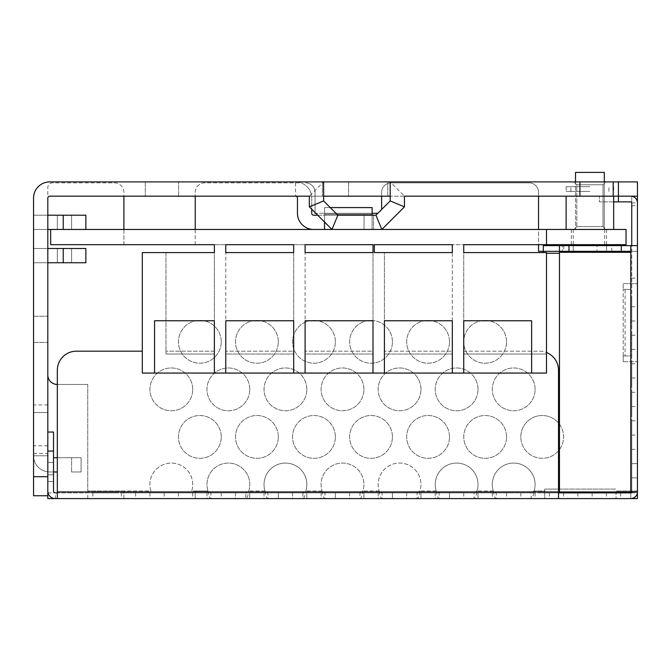 <?xml version="1.0" encoding="UTF-8"?>
<svg xmlns="http://www.w3.org/2000/svg" width="671" height="671" viewBox="0 0 671 671"><rect width="100%" height="100%" fill="white"/><g stroke="black" fill="none" stroke-linecap="round" stroke-linejoin="round"><path stroke-width="0.5" stroke-dasharray="3.35 2.52" d="M142.78 498.603L164.177 498.603L142.78 498.603M142.78 492.891L164.177 492.891L142.78 492.891M558.515 491.944L558.515 498.603L558.515 492.891L57.329 492.891L57.329 498.603L47.817 498.603L47.817 492.891L57.329 492.891L57.329 498.603L123.9 498.603L123.9 492.891L57.329 492.891L57.329 498.603L57.329 491.944L558.515 491.944L558.515 370.216A19.023 19.023 0 0 0 539.492 351.193L463.728 351.193L463.728 354.045L546.496 354.045L546.496 373.068L546.496 354.045L463.728 354.045L463.728 244.68L452.313 244.68L463.728 244.68M634.691 497.337L630.79 498.603L630.79 492.891L631.747 491.944L630.79 492.891L630.79 498.603L630.79 492.891L631.747 491.944L630.79 492.891L630.79 498.603L634.691 497.337L630.79 498.603L630.79 492.891L631.747 491.944L631.747 449.352L631.747 491.944L631.747 449.352L631.747 491.944L631.747 449.352L631.747 491.944L631.747 449.352L631.747 491.944L631.747 449.352L631.747 491.944L631.747 449.352L631.747 491.944L631.747 449.352L631.747 491.944L630.79 492.891L630.79 498.603L630.79 492.891L630.79 498.603L634.691 497.337L630.79 498.603L630.79 492.891L631.747 491.944A0.948 0.948 0 0 1 630.79 492.891L630.79 498.603L630.79 492.891L606.408 492.891L630.79 492.891L606.408 492.891L630.79 492.891L606.408 492.891L630.79 492.891L606.408 492.891L630.79 492.891L606.408 492.891L630.79 492.891L606.408 492.891L630.79 492.891L627.804 492.891L630.79 492.891L630.79 498.603L634.691 497.337L630.79 498.603L606.408 498.603L630.79 498.603C634.833 498.184 637.056 495.97 637.45 491.944L637.45 251.331L630.79 251.331L630.79 253.235L630.79 251.331L637.45 251.331L637.45 283.665L637.45 205.687L631.747 205.687L631.747 491.944L637.45 491.944L637.45 449.352L637.45 491.944L637.45 449.352L637.45 491.944L637.45 449.352L637.45 491.944L637.45 449.352L637.45 491.944L637.45 449.352L637.45 491.944L637.45 449.352L637.45 491.944L637.45 477.878L637.45 491.944L637.45 477.878L631.747 477.878L631.747 491.944L637.45 491.944L637.433 492.43L637.45 491.944L637.433 492.43L637.45 491.944L637.433 492.43L637.45 491.944L637.433 492.43L637.45 491.944L637.433 492.43L637.45 491.944L637.433 492.43L637.45 491.944L637.433 492.43L637.45 491.944L637.433 492.43L637.45 491.944L637.433 492.43L637.45 491.944L637.433 492.43L637.45 491.944L637.433 492.43L637.45 491.944L637.433 492.43L637.45 491.944L637.433 492.43L637.45 491.944L637.433 492.43L637.45 491.944L637.433 492.43L631.747 492.011M616.053 498.603L637.45 498.603L637.45 492.891L616.053 492.891L616.053 498.603L123.9 498.603L123.9 492.891L245.838 492.891L245.838 498.603C247.18 498.142 248.153 495.609 248.756 490.996A21.397 21.397 0 0 0 228.375 463.074A21.397 21.397 0 0 0 207.993 490.996A21.397 21.397 0 0 1 228.375 463.074A21.397 21.397 0 0 1 248.756 490.996L245.838 492.891L302.898 492.891L302.898 498.603C304.24 498.142 305.213 495.609 305.817 490.996A21.397 21.397 0 0 0 285.435 463.074A21.397 21.397 0 0 0 265.053 490.996A21.397 21.397 0 0 1 285.435 463.074A21.397 21.397 0 0 1 305.817 490.996L302.898 492.891L359.966 492.891L359.966 498.603C361.3 498.142 362.273 495.609 362.877 490.996A21.397 21.397 0 0 0 342.495 463.074A21.397 21.397 0 0 0 322.122 490.996A21.397 21.397 0 0 1 342.495 463.074A21.397 21.397 0 0 1 362.877 490.996L359.966 492.891L417.026 492.891L417.026 498.603C418.368 498.142 419.333 495.609 419.937 490.996A21.397 21.397 0 0 0 399.555 463.074A21.397 21.397 0 0 0 379.182 490.996A21.397 21.397 0 0 1 399.555 463.074A21.397 21.397 0 0 1 419.937 490.996L417.026 492.891L474.087 492.891L474.087 498.603C475.429 498.142 476.402 495.609 476.997 490.996A21.397 21.397 0 0 0 456.624 463.074A21.397 21.397 0 0 0 436.242 490.996A21.397 21.397 0 0 1 456.624 463.074A21.397 21.397 0 0 1 476.997 490.996L474.087 492.891L531.147 492.891L531.147 498.603C532.489 498.142 533.462 495.609 534.066 490.996A21.397 21.397 0 0 0 513.684 463.074A21.397 21.397 0 0 0 493.302 490.996A21.397 21.397 0 0 1 513.684 463.074A21.397 21.397 0 0 1 534.066 490.996L531.147 492.891L616.053 492.891L616.053 498.603L616.053 491.944M114.255 498.603L92.858 498.603L114.255 498.603M171.315 498.603L192.711 498.603L171.315 498.603M199.841 498.603L221.245 498.603L199.841 498.603M228.375 498.603L249.771 498.603L228.375 498.603M256.909 498.603L235.504 498.603L256.909 498.603M285.435 498.603L306.832 498.603L285.435 498.603M313.969 498.603L335.366 498.603L313.969 498.603M342.495 498.603L363.9 498.603L342.495 498.603M371.029 498.603L392.426 498.603L371.029 498.603M399.555 498.603L420.96 498.603L399.555 498.603M428.09 498.603L449.486 498.603L428.09 498.603M456.624 498.603L435.219 498.603L456.624 498.603M485.15 498.603L506.546 498.603L485.15 498.603M513.684 498.603L492.288 498.603L513.684 498.603M542.21 498.603L563.615 498.603L542.21 498.603M570.744 498.603L592.141 498.603L570.744 498.603M599.278 498.603L577.874 498.603L599.278 498.603M206.978 498.603L249.771 498.603L206.978 498.603L206.978 492.891L249.771 492.891L206.978 492.891L249.771 492.891L206.978 492.891L249.771 492.891L206.978 492.891L249.771 492.891L206.978 492.891L249.771 492.891L206.978 492.891L249.771 492.891L206.978 492.891L249.771 492.891L206.978 492.891L249.771 492.891L206.978 492.891L206.978 498.603M264.038 498.603L306.832 498.603L264.038 498.603L264.038 492.891L306.832 492.891L264.038 492.891L306.832 492.891L264.038 492.891L306.832 492.891L264.038 492.891L306.832 492.891L264.038 492.891L306.832 492.891L264.038 492.891L306.832 492.891L264.038 492.891L306.832 492.891L264.038 492.891L306.832 492.891L264.038 492.891L264.038 498.603M321.099 498.603L363.9 498.603L321.099 498.603L321.099 492.891L363.9 492.891L321.099 492.891L363.9 492.891L321.099 492.891L363.9 492.891L321.099 492.891L363.9 492.891L321.099 492.891L363.9 492.891L321.099 492.891L363.9 492.891L321.099 492.891L363.9 492.891L321.099 492.891L363.9 492.891L321.099 492.891L321.099 498.603M378.159 498.603L420.96 498.603L378.159 498.603L378.159 492.891L420.96 492.891L378.159 492.891L420.96 492.891L378.159 492.891L420.96 492.891L378.159 492.891L420.96 492.891L378.159 492.891L420.96 492.891L378.159 492.891L420.96 492.891L378.159 492.891L420.96 492.891L378.159 492.891L420.96 492.891L378.159 492.891L378.159 498.603M435.219 498.603L478.02 498.603L435.219 498.603L435.219 492.891L478.02 492.891L435.219 492.891L478.02 492.891L435.219 492.891L478.02 492.891L435.219 492.891L478.02 492.891L435.219 492.891L478.02 492.891L435.219 492.891L478.02 492.891L435.219 492.891L478.02 492.891L435.219 492.891L478.02 492.891L435.219 492.891L435.219 498.603M235.504 498.603L278.306 498.603L235.504 498.603L235.504 492.891L278.306 492.891L235.504 492.891L278.306 492.891L235.504 492.891L278.306 492.891L235.504 492.891L278.306 492.891L235.504 492.891L278.306 492.891L235.504 492.891L278.306 492.891L235.504 492.891L278.306 492.891L235.504 492.891L278.306 492.891L235.504 492.891L235.504 498.603M292.573 498.603L335.366 498.603L292.573 498.603L292.573 492.891L335.366 492.891L292.573 492.891L335.366 492.891L292.573 492.891L335.366 492.891L292.573 492.891L335.366 492.891L292.573 492.891L335.366 492.891L292.573 492.891L335.366 492.891L292.573 492.891L335.366 492.891L292.573 492.891L335.366 492.891L292.573 492.891L292.573 498.603M349.633 498.603L392.426 498.603L349.633 498.603L349.633 492.891L392.426 492.891L349.633 492.891L392.426 492.891L349.633 492.891L392.426 492.891L349.633 492.891L392.426 492.891L349.633 492.891L392.426 492.891L349.633 492.891L392.426 492.891L349.633 492.891L392.426 492.891L349.633 492.891L392.426 492.891L349.633 492.891L349.633 498.603M406.693 498.603L449.486 498.603L406.693 498.603L406.693 492.891L449.486 492.891L406.693 492.891L449.486 492.891L406.693 492.891L449.486 492.891L406.693 492.891L449.486 492.891L406.693 492.891L449.486 492.891L406.693 492.891L449.486 492.891L406.693 492.891L449.486 492.891L406.693 492.891L449.486 492.891L406.693 492.891L406.693 498.603M47.817 495.752L33.55 495.752L47.817 495.752L33.55 495.752L33.55 476.729L47.817 476.729L47.817 495.752L33.55 495.752L33.55 455.802L33.55 495.752L33.55 455.802L33.55 495.752L47.817 495.752L47.817 432.032L47.817 492.891M47.817 451.046L47.817 474.825L47.817 451.046L53.521 451.046L53.521 474.825L53.521 432.032L53.521 451.046L47.817 451.046L53.521 451.046L53.521 432.032L47.817 432.032M33.55 476.729L33.55 412.531L33.55 429.18L33.55 412.531L47.817 412.531L47.817 429.18L47.817 198.079A1.904 1.904 0 0 1 49.721 196.175L123.9 196.175L123.9 192.367A9.511 9.511 0 0 0 114.389 182.864L52.573 182.864A4.756 4.756 0 0 0 47.817 187.62L47.817 374.972L47.817 187.62A4.756 4.756 180 0 1 52.573 182.864L114.389 182.864A9.511 9.511 180 0 1 123.9 192.367L123.9 244.68L50.669 244.68L50.669 229.457L33.55 229.457L33.55 215.198L33.55 229.457L33.55 215.198L33.55 229.457L47.817 229.457L47.817 215.198L47.817 229.457L47.817 215.198L47.817 229.457L33.55 229.457L47.817 229.457M47.817 412.531L33.55 412.531L47.817 412.531L47.817 476.729M47.817 429.18L47.817 445.821L47.817 429.18M47.817 329.318L47.817 342.395L47.817 329.318M47.817 262.747L47.817 248.48L47.817 262.747L47.817 248.48L47.817 262.747L33.55 262.747L33.55 248.48L33.55 262.747L33.55 248.48L33.55 262.747L57.329 262.747L33.55 262.747L57.329 262.747L57.329 248.48L33.55 248.48L57.329 248.48L57.329 262.747L71.587 262.747L47.817 262.747L85.854 262.747L71.587 262.747L85.854 262.747L85.854 248.48L57.329 248.48L71.587 248.48L71.587 262.747L71.587 248.48L85.854 248.48L57.329 248.48L57.329 262.747L33.55 262.747L63.233 262.747L63.233 248.48L33.55 248.48L85.854 248.48L71.587 248.48L71.587 262.747L85.854 262.747L57.329 262.747L57.329 248.48L71.587 248.48L71.587 262.747L85.854 262.747L63.233 262.747L63.233 248.48L47.817 248.48M33.55 412.531L33.55 198.079A16.171 16.171 0 0 1 49.721 181.908L295.559 181.908A16.171 16.171 0 0 1 311.721 198.079L311.721 213.294A1.904 1.904 0 0 0 313.625 215.198L364.034 215.198L364.034 229.457L50.669 229.457M33.55 329.318L33.55 342.395L33.55 329.318M53.521 471.973L49.721 471.973A16.171 16.171 0 0 1 33.55 455.802L47.817 455.802L33.55 455.802L47.817 455.802L33.55 455.802L47.817 455.802L47.817 490.996L47.817 455.802L47.817 490.996L47.817 455.802L33.55 455.802A16.171 16.171 0 0 0 49.721 471.973A16.171 16.171 0 0 1 33.55 455.802A16.171 16.171 0 0 0 49.721 471.973L57.329 471.973M47.817 445.821L33.55 445.821M49.721 462.462L53.521 462.462L47.817 462.462L53.521 462.462L53.521 457.706L53.521 481.484L53.521 457.706L53.521 462.462L49.721 462.462M57.329 457.706L81.099 457.706L81.099 471.973L81.099 457.706L53.521 457.706M47.817 490.996A7.607 7.607 0 0 0 55.425 498.603L55.425 492.891A1.904 1.904 0 0 1 53.521 490.996L53.521 451.046M53.521 474.825L47.817 474.825L53.521 474.825M631.747 463.611L637.45 463.611L631.747 463.611L637.45 463.611L631.747 463.611L637.45 463.611L631.747 463.611L631.747 420.818L631.747 463.611L631.747 420.818L631.747 463.611L631.747 420.818L631.747 463.611L631.747 420.818L631.747 463.611L631.747 420.818L631.747 463.611L631.747 420.818L631.747 463.611L631.747 420.818L631.747 463.611L637.45 463.611L637.45 420.818L637.45 491.944A6.66 6.66 0 0 1 630.79 498.603L630.79 492.891L631.747 491.944L630.79 492.891L630.79 498.603L630.79 492.891L631.747 491.944L630.79 492.891L637.383 492.891M627.804 492.891L606.408 492.891L627.804 492.891M48.06 492.891L55.425 492.891M114.255 492.891L92.858 492.891L114.255 492.891M199.841 492.891L221.245 492.891L199.841 492.891M171.315 492.891L192.711 492.891L171.315 492.891M485.15 492.891L506.546 492.891L485.15 492.891M542.21 492.891L563.615 492.891L542.21 492.891M513.684 492.891L492.288 492.891L513.684 492.891M599.278 492.891L577.874 492.891L599.278 492.891M570.744 492.891L592.141 492.891L570.744 492.891M449.486 498.603L449.486 492.891L449.486 498.603M392.426 498.603L392.426 492.891L392.426 498.603M335.366 498.603L335.366 492.891L335.366 498.603M278.306 498.603L278.306 492.891L278.306 498.603M478.02 498.603L478.02 492.891L478.02 498.603M420.96 498.603L420.96 492.891L420.96 498.603M363.9 498.603L363.9 492.891L363.9 498.603M306.832 498.603L306.832 492.891L306.832 498.603M249.771 498.603L249.771 492.891L249.771 498.603M87.758 498.603L87.758 492.891M123.9 492.891L123.9 490.996L150.933 490.996A21.397 21.397 0 0 1 171.315 463.074A21.397 21.397 0 0 1 191.696 490.996L195.227 490.996L191.696 490.996A21.397 21.397 0 0 0 171.315 463.074A21.397 21.397 0 0 0 150.933 490.996L123.9 490.996L123.9 498.603M374.334 244.68L373.001 244.68L374.334 244.68L374.334 252.581L384.416 252.581L384.416 354.045L452.313 354.045L452.313 244.68M305.095 244.68L293.688 244.68L305.095 244.68L305.095 354.045L373.001 354.045L373.001 244.68M225.783 244.68L214.368 244.68L225.783 244.68L225.783 354.045L293.688 354.045L293.688 244.68M543.3 252.581L543.3 245.628L630.79 245.628L630.79 253.235L630.79 252.304L559.463 252.288L559.463 245.628L559.463 251.331L562.323 251.331L562.323 245.628L559.463 245.628L630.79 245.628L562.323 245.628M623.183 283.665L637.45 283.665L623.183 283.665L623.183 289.377L623.183 283.665M623.183 361.652L623.183 355.949L623.183 361.652L637.45 361.652L623.183 361.652M630.79 492.891L631.747 491.944L630.79 492.891L631.747 491.944L637.45 491.944L637.45 361.652L637.45 498.603M559.463 489.092L616.053 489.092L544.726 489.092L544.726 490.996L544.726 489.092L558.515 489.092M87.758 384.475L87.758 490.996L87.758 384.475L57.329 384.475L87.758 384.475M123.9 229.457L123.9 244.68L195.227 244.68L123.9 244.68L195.227 244.68L195.227 192.367A9.511 9.511 180 0 1 204.73 182.864L301.019 182.864A16.171 16.171 0 0 0 295.559 181.908L295.559 196.175L195.227 196.175L195.227 192.367A9.511 9.511 0 0 1 204.73 182.864L301.019 182.864A16.171 16.171 0 0 1 311.721 198.079L311.721 209.218M535.081 389.365A21.397 21.397 0 0 0 513.684 367.968A21.397 21.397 0 0 0 492.288 389.365A21.397 21.397 0 0 0 513.684 410.769A21.397 21.397 0 0 0 535.081 389.365A21.397 21.397 0 0 1 513.684 410.769A21.397 21.397 0 0 1 492.288 389.365A21.397 21.397 0 0 1 513.684 367.968A21.397 21.397 0 0 1 535.081 389.365M506.546 341.816A21.397 21.397 0 0 0 485.15 320.419A21.397 21.397 0 0 0 463.753 341.816A21.397 21.397 0 0 0 485.15 363.212A21.397 21.397 0 0 0 506.546 341.816A21.397 21.397 0 0 1 485.15 363.212A21.397 21.397 0 0 1 463.753 341.816A21.397 21.397 0 0 1 485.15 320.419A21.397 21.397 0 0 1 506.546 341.816M478.02 389.365A21.397 21.397 0 0 0 456.624 367.968A21.397 21.397 0 0 0 435.219 389.365A21.397 21.397 0 0 0 456.624 410.769A21.397 21.397 0 0 0 478.02 389.365A21.397 21.397 0 0 1 456.624 410.769A21.397 21.397 0 0 1 435.219 389.365A21.397 21.397 0 0 1 456.624 367.968A21.397 21.397 0 0 1 478.02 389.365M449.486 341.816A21.397 21.397 0 0 0 428.09 320.419A21.397 21.397 0 0 0 406.693 341.816A21.397 21.397 0 0 0 428.09 363.212A21.397 21.397 0 0 0 449.486 341.816A21.397 21.397 0 0 1 428.09 363.212A21.397 21.397 0 0 1 406.693 341.816A21.397 21.397 0 0 1 428.09 320.419A21.397 21.397 0 0 1 449.486 341.816M420.96 389.365A21.397 21.397 0 0 0 399.555 367.968A21.397 21.397 0 0 0 378.159 389.365A21.397 21.397 0 0 0 399.555 410.769A21.397 21.397 0 0 0 420.96 389.365A21.397 21.397 0 0 1 399.555 410.769A21.397 21.397 0 0 1 378.159 389.365A21.397 21.397 0 0 1 399.555 367.968A21.397 21.397 0 0 1 420.96 389.365M392.426 341.816A21.397 21.397 0 0 0 371.029 320.419A21.397 21.397 0 0 0 349.633 341.816A21.397 21.397 0 0 0 371.029 363.212A21.397 21.397 0 0 0 392.426 341.816A21.397 21.397 0 0 1 371.029 363.212A21.397 21.397 0 0 1 349.633 341.816A21.397 21.397 0 0 1 371.029 320.419A21.397 21.397 0 0 1 392.426 341.816M363.9 389.365A21.397 21.397 0 0 0 342.495 367.968A21.397 21.397 0 0 0 321.099 389.365A21.397 21.397 0 0 0 342.495 410.769A21.397 21.397 0 0 0 363.9 389.365A21.397 21.397 0 0 1 342.495 410.769A21.397 21.397 0 0 1 321.099 389.365A21.397 21.397 0 0 1 342.495 367.968A21.397 21.397 0 0 1 363.9 389.365M335.366 341.816A21.397 21.397 0 0 0 313.969 320.419A21.397 21.397 0 0 0 292.573 341.816A21.397 21.397 0 0 0 313.969 363.212A21.397 21.397 0 0 0 335.366 341.816A21.397 21.397 0 0 1 313.969 363.212A21.397 21.397 0 0 1 292.573 341.816A21.397 21.397 0 0 1 313.969 320.419A21.397 21.397 0 0 1 335.366 341.816M306.832 389.365A21.397 21.397 0 0 0 285.435 367.968A21.397 21.397 0 0 0 264.038 389.365A21.397 21.397 0 0 0 285.435 410.769A21.397 21.397 0 0 0 306.832 389.365A21.397 21.397 0 0 1 285.435 410.769A21.397 21.397 0 0 1 264.038 389.365A21.397 21.397 0 0 1 285.435 367.968A21.397 21.397 0 0 1 306.832 389.365M278.306 341.816A21.397 21.397 0 0 0 256.909 320.419A21.397 21.397 0 0 0 235.504 341.816A21.397 21.397 0 0 0 256.909 363.212A21.397 21.397 0 0 0 278.306 341.816A21.397 21.397 0 0 1 256.909 363.212A21.397 21.397 0 0 1 235.504 341.816A21.397 21.397 0 0 1 256.909 320.419A21.397 21.397 0 0 1 278.306 341.816M249.771 389.365A21.397 21.397 0 0 0 228.375 367.968A21.397 21.397 0 0 0 206.978 389.365A21.397 21.397 0 0 0 228.375 410.769A21.397 21.397 0 0 0 249.771 389.365A21.397 21.397 0 0 1 228.375 410.769A21.397 21.397 0 0 1 206.978 389.365A21.397 21.397 0 0 1 228.375 367.968A21.397 21.397 0 0 1 249.771 389.365M221.245 341.816A21.397 21.397 0 0 0 199.841 320.419A21.397 21.397 0 0 0 178.444 341.816A21.397 21.397 0 0 0 199.841 363.212A21.397 21.397 0 0 0 221.245 341.816A21.397 21.397 0 0 1 199.841 363.212A21.397 21.397 0 0 1 178.444 341.816A21.397 21.397 0 0 1 199.841 320.419A21.397 21.397 0 0 1 221.245 341.816M192.711 389.365A21.397 21.397 0 0 0 171.315 367.968A21.397 21.397 0 0 0 149.918 389.365A21.397 21.397 0 0 0 171.315 410.769A21.397 21.397 0 0 0 192.711 389.365A21.397 21.397 0 0 1 171.315 410.769A21.397 21.397 0 0 1 149.918 389.365A21.397 21.397 0 0 1 171.315 367.968A21.397 21.397 0 0 1 192.711 389.365M221.245 436.922A21.397 21.397 0 0 0 199.841 415.517A21.397 21.397 0 0 0 178.444 436.922A21.397 21.397 0 0 0 199.841 458.318A21.397 21.397 0 0 0 221.245 436.922A21.397 21.397 0 0 1 199.841 458.318A21.397 21.397 0 0 1 178.444 436.922A21.397 21.397 0 0 1 199.841 415.517A21.397 21.397 0 0 1 221.245 436.922M278.306 436.922A21.397 21.397 0 0 0 256.909 415.517A21.397 21.397 0 0 0 235.504 436.922A21.397 21.397 0 0 0 256.909 458.318A21.397 21.397 0 0 0 278.306 436.922A21.397 21.397 0 0 1 256.909 458.318A21.397 21.397 0 0 1 235.504 436.922A21.397 21.397 0 0 1 256.909 415.517A21.397 21.397 0 0 1 278.306 436.922M335.366 436.922A21.397 21.397 0 0 0 313.969 415.517A21.397 21.397 0 0 0 292.573 436.922A21.397 21.397 0 0 0 313.969 458.318A21.397 21.397 0 0 0 335.366 436.922A21.397 21.397 0 0 1 313.969 458.318A21.397 21.397 0 0 1 292.573 436.922A21.397 21.397 0 0 1 313.969 415.517A21.397 21.397 0 0 1 335.366 436.922M392.426 436.922A21.397 21.397 0 0 0 371.029 415.517A21.397 21.397 0 0 0 349.633 436.922A21.397 21.397 0 0 0 371.029 458.318A21.397 21.397 0 0 0 392.426 436.922A21.397 21.397 0 0 1 371.029 458.318A21.397 21.397 0 0 1 349.633 436.922A21.397 21.397 0 0 1 371.029 415.517A21.397 21.397 0 0 1 392.426 436.922M559.463 449.578A21.397 21.397 0 0 0 559.463 424.265M558.515 423.057A21.397 21.397 0 0 0 520.813 436.922A21.397 21.397 0 0 0 558.515 450.778M506.546 436.922A21.397 21.397 0 0 0 485.15 415.517A21.397 21.397 0 0 0 463.753 436.922A21.397 21.397 0 0 0 485.15 458.318A21.397 21.397 0 0 0 506.546 436.922A21.397 21.397 0 0 1 485.15 458.318A21.397 21.397 0 0 1 463.753 436.922A21.397 21.397 0 0 1 485.15 415.517A21.397 21.397 0 0 1 506.546 436.922M449.486 436.922A21.397 21.397 0 0 0 428.09 415.517A21.397 21.397 0 0 0 406.693 436.922A21.397 21.397 0 0 0 428.09 458.318A21.397 21.397 0 0 0 449.486 436.922A21.397 21.397 0 0 1 428.09 458.318A21.397 21.397 0 0 1 406.693 436.922A21.397 21.397 0 0 1 428.09 415.517A21.397 21.397 0 0 1 449.486 436.922M538.545 229.457L626.035 229.457L626.035 244.68L538.545 244.68L538.545 229.457L364.034 229.457L373.537 229.457L364.034 229.457L364.034 215.198L373.537 215.198L317.702 215.198M315.051 212.548L315.051 192.367A9.511 9.511 0 0 0 305.54 182.864A9.511 9.511 180 0 1 315.051 192.367L315.051 213.294L324.563 213.294L315.798 213.294M324.563 207.591L330.266 207.591L324.563 207.591L324.563 215.198L324.563 207.591L324.563 214.242L324.563 207.591L372.111 207.591L372.111 214.242L372.111 213.294L372.111 214.242L372.111 213.294L377.823 213.294M381.623 209.486L381.623 192.367A9.511 9.511 180 0 1 391.134 182.864A9.511 9.511 0 0 0 381.623 192.367L381.623 196.175M562.323 251.331L630.79 251.331L538.545 251.331L538.545 192.367A9.511 9.511 0 0 0 529.033 182.864A9.511 9.511 180 0 1 538.545 192.367L538.545 196.175L387.804 196.175L387.804 181.908L295.559 181.908M313.625 229.457A16.171 16.171 0 0 1 297.463 213.294L297.463 198.079A1.904 1.904 0 0 0 295.559 196.175L387.804 196.175L387.804 181.908L637.45 181.908L637.45 205.687M391.134 182.864L529.033 182.864L391.134 182.864M47.817 374.972A9.511 9.511 0 0 0 57.329 384.475M520.813 436.922A21.397 21.397 0 0 1 542.21 415.517A21.397 21.397 0 0 1 563.615 436.922A21.397 21.397 0 0 1 542.21 458.318A21.397 21.397 0 0 1 520.813 436.922M538.545 196.175L630.79 196.175L599.413 196.175L618.427 196.175L618.427 181.908M587.997 244.68L604.638 244.68L587.997 244.68M589.901 244.68L573.252 244.68L589.901 244.68M587.997 229.457L605.829 229.457L571.356 229.457L605.829 229.457L602.977 226.605L576.825 226.605L602.977 226.605L576.825 226.605L576.825 184.76L602.977 184.76L605.829 181.908L573.965 181.908L605.829 181.908L573.965 181.908L605.829 181.908L602.977 184.76L576.825 184.76L602.977 184.76L602.977 226.605L576.825 226.605L573.965 229.457L587.997 229.457M71.587 229.457L57.329 229.457L57.329 215.198L57.329 229.457L57.329 215.198L71.587 215.198L71.587 229.457L57.329 229.457L71.587 229.457L57.329 229.457L57.329 215.198L33.55 215.198L71.587 215.198L71.587 229.457L71.587 215.198L85.854 215.198L71.587 215.198L71.587 229.457M85.854 229.457L85.854 215.198L85.854 229.457L63.233 229.457L63.233 215.198L57.329 215.198L63.233 215.198L63.233 229.457L63.233 215.198L33.55 215.198L85.854 215.198L33.55 215.198L85.854 215.198L85.854 229.457L63.233 229.457M337.874 215.198L331.969 229.457L381.824 229.457L331.969 229.457L309.348 206.836L309.348 196.175L323.615 181.908L323.615 200.931L337.874 215.198L375.919 215.198L381.824 229.457L404.445 206.836L390.186 200.931L390.186 181.908L404.445 196.175L390.186 196.175M589.901 229.457L566.123 229.457L613.671 229.457L566.123 229.457L613.671 229.457L574.829 229.457L606.542 229.457L604.974 229.457L605.829 229.457L602.977 226.605L602.977 184.76L576.825 184.76L573.965 181.908L576.825 184.76L576.825 226.605L573.965 229.457L574.829 229.457L573.252 229.457L589.901 229.457M324.563 213.294L372.111 213.294L324.563 213.294L372.111 213.294L372.111 207.591L372.111 229.457L324.563 229.457L372.111 229.457L372.111 215.198L324.563 215.198L324.563 222.059M214.368 244.68L214.368 354.045L214.368 252.581L165.963 252.581L165.963 354.045L214.368 354.045L165.963 354.045L214.368 354.045L165.963 354.045L165.963 252.581L142.311 252.581L142.311 373.068L546.496 373.068L142.311 373.068L142.311 351.193L142.311 373.068L546.496 373.068L546.496 354.045L463.728 354.045L463.728 351.193L539.492 351.193A19.023 19.023 0 0 1 546.496 352.527M214.368 351.193L214.368 354.045L214.368 351.193L165.963 351.193L214.368 351.193M452.313 351.193L452.313 354.045L384.416 354.045L384.416 252.581L452.313 252.581L452.313 354.045L384.416 354.045L384.416 351.193L384.416 354.045L452.313 354.045L452.313 351.193L384.416 351.193L452.313 351.193M373.001 351.193L373.001 354.045L305.095 354.045L305.095 252.581L373.001 252.581L373.001 354.045L305.095 354.045L305.095 351.193L305.095 354.045L373.001 354.045L373.001 351.193L305.095 351.193L373.001 351.193M293.688 351.193L293.688 354.045L225.783 354.045L225.783 252.581L293.688 252.581L293.688 354.045L225.783 354.045L225.783 351.193L225.783 354.045L293.688 354.045L293.688 351.193L225.783 351.193L293.688 351.193M142.311 351.193L76.343 351.193A19.023 19.023 0 0 0 57.329 370.216L57.329 491.944M214.368 373.068L214.368 320.763L154.548 320.763L154.548 373.068M293.688 373.068L293.688 320.763L225.783 320.763L225.783 373.068M373.001 373.068L373.001 320.763L305.095 320.763L305.095 373.068M452.313 373.068L452.313 320.763L384.416 320.763L384.416 373.068M531.633 373.068L531.633 320.763L463.728 320.763L463.728 373.068M546.496 354.045L546.496 252.581L463.728 252.581L463.728 354.045L546.496 354.045M558.515 498.603L558.515 492.891M637.45 299.56L637.45 320.964L637.45 299.56M637.45 328.094L637.45 306.697L637.45 328.094M637.45 356.628L637.45 335.223L637.45 356.628M637.45 385.154L637.45 363.757L637.45 385.154M637.45 413.688L637.45 392.292L637.45 413.688M631.747 299.56L631.747 320.964L631.747 299.56M613.671 201.879L599.413 201.879L599.413 196.175L599.413 201.879L630.79 201.879A0.948 0.948 0 0 1 631.747 202.835L631.747 196.242M631.747 477.878L637.45 477.878L631.747 477.878L637.45 477.878L631.747 477.878L637.45 477.878L631.747 477.878L631.747 491.944L637.45 491.944C637.056 495.97 634.833 498.184 630.79 498.603C634.833 498.184 637.056 495.97 637.45 491.944L631.747 491.944L637.45 491.944C637.056 495.97 634.833 498.184 630.79 498.603C634.833 498.184 637.056 495.97 637.45 491.944L631.747 491.944L631.747 245.628L637.45 245.628L630.79 245.628L630.79 491.944L559.463 491.944L559.463 252.288M631.747 205.687L631.747 196.175L637.45 196.175L631.747 196.175M631.747 413.688L631.747 392.292L631.747 413.688M631.747 356.628L631.747 335.223L631.747 356.628M631.747 385.154L631.747 363.757L631.747 385.154M631.747 328.094L631.747 306.697L631.747 328.094M637.45 196.175L618.427 196.175L618.427 201.879M123.9 196.175L195.227 196.175M323.615 196.175L309.348 196.175M335.5 196.175L348.576 196.175L335.5 196.175M589.901 196.175L566.123 196.175L589.901 196.175M335.5 181.908L348.576 181.908L335.5 181.908M404.445 196.175L404.445 206.836M579.912 196.175L579.912 181.908M613.202 196.175L613.202 181.908M390.186 200.931L375.919 215.198M145.297 181.908L145.297 196.175L145.297 181.908M195.227 244.68L195.227 229.457M178.578 196.175L178.578 181.908L178.578 196.175M324.563 213.923L324.563 212.002M372.111 215.198L324.563 215.198L324.563 229.457M372.111 212.002L372.111 213.923M373.537 215.198L373.537 229.457L373.537 215.198M631.747 251.331L637.45 251.331L631.747 251.331M637.131 493.965L636.183 495.852M630.79 491.944L637.45 491.944C637.056 495.97 634.833 498.184 630.79 498.603C634.833 498.184 637.056 495.97 637.45 491.944L631.747 491.944L637.45 491.944L637.433 492.43M544.726 490.996L544.726 498.603L544.726 490.996L534.066 490.996L544.726 490.996M493.302 490.996C493.906 495.626 494.879 498.167 496.221 498.603L496.221 492.891L493.302 490.996L476.997 490.996L493.302 490.996M436.242 490.996C436.846 495.626 437.819 498.167 439.153 498.603L439.153 492.891L436.242 490.996L419.937 490.996L436.242 490.996M379.182 490.996C379.786 495.626 380.759 498.167 382.093 498.603L382.093 492.891L379.182 490.996L362.877 490.996L379.182 490.996M322.122 490.996C322.726 495.626 323.699 498.167 325.032 498.603L325.032 492.891L322.122 490.996L305.817 490.996L322.122 490.996M265.053 490.996C265.666 495.626 266.639 498.167 267.972 498.603L267.972 492.891L265.053 490.996L248.756 490.996L265.053 490.996M207.993 490.996C208.606 495.626 209.578 498.167 210.912 498.603L210.912 492.891L207.993 490.996L195.227 490.996L195.227 498.603L195.227 490.996L207.993 490.996M195.227 498.603L195.227 492.891M544.726 492.891L544.726 498.603M623.183 355.949L625.087 355.949L625.087 289.377L623.183 289.377L630.79 289.377L630.79 355.949L623.183 355.949L623.183 289.377L623.183 355.949M597.031 245.628L563.749 245.628L597.031 245.628L597.031 251.331L563.749 251.331L597.031 251.331M559.463 251.331L630.79 251.331L630.79 245.628L630.79 252.288L630.79 245.628M543.3 251.331L543.3 245.628M543.3 252.304L543.3 249.511M563.749 245.628L563.749 251.331M630.79 289.377L630.79 355.949L625.087 355.949L625.087 289.377L630.79 289.377M631.747 202.835L637.45 202.835A6.66 6.66 0 0 0 630.79 196.175M573.252 251.331L606.542 251.331L573.252 251.331L573.252 245.628L606.542 245.628L573.252 245.628L573.252 251.331M631.747 491.944L637.45 491.944M606.542 245.628L606.542 251.331L606.542 245.628M546.496 229.457L546.496 244.68M47.817 215.198L63.233 215.198M85.854 215.198L71.587 215.198L85.854 215.198M47.817 481.484L53.521 481.484L47.817 481.484M81.099 471.973L81.099 457.706L81.099 471.973L71.587 471.973L81.099 471.973M85.854 248.48L63.233 248.48L85.854 248.48L85.854 262.747L85.854 248.48M57.329 262.747L71.587 262.747L57.329 262.747M63.233 248.48L63.233 262.747M589.901 186.664L566.123 186.664L589.901 186.664M589.901 191.42L566.123 191.42L589.901 191.42M604.286 181.908L604.286 229.457L604.286 172.397L575.517 172.397L604.286 172.397L575.517 172.397L575.517 229.457L575.517 181.908M47.817 404.923L33.55 404.923M33.55 453.428L47.817 453.428M71.587 471.973L71.587 457.706L71.587 471.973M123.9 490.996L87.758 490.996L123.9 490.996M546.496 253.235L559.463 253.235M637.45 490.996L616.053 490.996L637.45 490.996M372.111 214.242L324.563 214.242L372.111 214.242M323.615 200.931L309.348 206.836M611.776 251.331L611.776 245.628M121.384 492.891L121.384 498.603M164.177 492.891L164.177 498.603M135.651 492.891L135.651 498.603M92.858 492.891L92.858 498.603M221.245 492.891L221.245 498.603M178.444 492.891L178.444 498.603M192.711 492.891L192.711 498.603M149.918 492.891L149.918 498.603M506.546 492.891L506.546 498.603M463.753 492.891L463.753 498.603M563.615 492.891L563.615 498.603M520.813 492.891L520.813 498.603M535.081 492.891L535.081 498.603M492.288 492.891L492.288 498.603M577.874 492.891L577.874 498.603M620.675 492.891L620.675 498.603M592.141 492.891L592.141 498.603M549.348 492.891L549.348 498.603M604.638 229.457L604.638 244.68M571.356 229.457L571.356 244.68M631.747 278.163L637.45 278.163M631.747 320.964L637.45 320.964M631.747 392.292L637.45 392.292M631.747 435.085L637.45 435.085M631.747 420.818L637.45 420.818M631.747 335.223L637.45 335.223M631.747 378.025L637.45 378.025M631.747 363.757L637.45 363.757M631.747 406.551L637.45 406.551M631.747 306.697L637.45 306.697M631.747 349.49L637.45 349.49M348.576 181.908L348.576 196.175L348.576 181.908M322.424 181.908L322.424 196.175L322.424 181.908M573.252 229.457L573.252 244.68M606.542 229.457L606.542 244.68M566.123 196.175L566.123 229.457M613.671 196.175L613.671 229.457M606.408 492.891L606.408 498.603M631.747 449.352L637.45 449.352M33.55 316.242L47.817 316.242L33.55 316.242M33.55 342.395L47.817 342.395L33.55 342.395M570.878 191.42L570.878 186.664L570.878 191.42M608.916 191.42L608.916 186.664L608.916 191.42M613.671 186.664L613.671 191.42L613.671 186.664M566.123 186.664L566.123 191.42L566.123 186.664"/><path stroke-width="1.01" d="M637.383 492.891L637.45 498.603L47.817 498.603L47.817 198.079A1.904 1.904 0 0 1 49.721 196.175L309.348 196.175L309.348 206.836L331.969 229.457L626.035 229.457L626.035 244.68L463.728 244.68L538.545 244.68L538.545 251.331L559.463 251.331L559.463 491.944L631.747 491.944A0.948 0.948 0 0 1 630.79 492.891L631.268 492.766M47.817 495.752L33.55 495.752L33.55 198.079A16.171 16.171 0 0 1 49.721 181.908L637.45 181.908L637.45 491.944A6.66 6.66 0 0 1 630.79 498.603M47.817 451.046L53.521 451.046L53.521 490.996A1.904 1.904 0 0 0 55.425 492.891L57.329 492.891L57.329 491.944L558.515 491.944L558.515 370.216A19.023 19.023 0 0 0 546.496 352.527M53.521 451.046L53.521 432.032L47.817 432.032M55.425 498.603A7.607 7.607 0 0 1 47.817 490.996M558.515 491.944L558.515 492.891L630.79 492.891M452.313 244.68L374.334 244.68L452.313 244.68L452.313 252.581L374.334 252.581L374.334 244.68M373.001 244.68L305.095 244.68L373.001 244.68L373.001 252.581L305.095 252.581L305.095 244.68M293.688 244.68L225.783 244.68L293.688 244.68L293.688 252.581L225.783 252.581L225.783 244.68M154.548 373.068L214.368 373.068L214.368 320.763L154.548 320.763L154.548 373.068L142.311 373.068L142.311 252.581L214.368 252.581L214.368 244.68L195.227 244.68M558.515 489.092L559.463 489.092M57.329 384.475A9.511 9.511 0 0 1 47.817 374.972M123.9 229.457L123.9 196.175M559.463 424.265A21.397 21.397 0 0 0 558.515 423.057M558.515 450.778A21.397 21.397 0 0 0 559.463 449.578M315.798 213.294L315.051 213.294L315.051 212.548M377.823 213.294L372.111 213.294M381.623 196.175L381.623 209.486M538.545 229.457L538.545 196.175M195.227 196.175L195.227 229.457M214.368 244.68L50.669 244.68L50.669 229.457L331.969 229.457L337.874 215.198L375.919 215.198L381.824 229.457L404.445 206.836L404.445 196.175L613.202 196.175L613.202 181.908M50.669 229.457L47.817 229.457M85.854 229.457L85.854 215.198L63.233 215.198L63.233 229.457M47.817 215.198L63.233 215.198M214.368 373.068L225.783 373.068L225.783 320.763L293.688 320.763L293.688 373.068L305.095 373.068L305.095 320.763L373.001 320.763L373.001 373.068L384.416 373.068L384.416 320.763L452.313 320.763L452.313 373.068L463.728 373.068L463.728 320.763L531.633 320.763L531.633 373.068L546.496 373.068L546.496 252.581L463.728 252.581L463.728 244.68M546.496 244.68L546.496 229.457M142.311 351.193L76.343 351.193A19.023 19.023 0 0 0 57.329 370.216L57.329 491.944M225.783 373.068L293.688 373.068M305.095 373.068L373.001 373.068M384.416 373.068L452.313 373.068M463.728 373.068L531.633 373.068M558.515 492.891L558.515 498.603M637.45 492.891L637.45 491.944L637.433 492.43L637.45 491.944L637.433 492.43L637.45 491.944L637.433 492.43L637.45 491.944L637.433 492.43L637.45 491.944L637.433 492.43L637.45 491.944L637.433 492.43L637.45 491.944L637.433 492.43L637.45 491.944L637.433 492.43L637.45 491.944L631.747 491.944L631.612 492.422M637.45 477.878L637.45 463.611M631.747 245.628L631.747 202.835A0.948 0.948 0 0 0 630.79 201.879L618.427 201.879L618.427 196.175L613.202 196.175M390.186 196.175L323.615 196.175M618.427 181.908L618.427 196.175L637.45 196.175M309.348 206.836L323.615 200.931L323.615 181.908M375.919 215.198L390.186 200.931L390.186 181.908M579.912 196.175L579.912 181.908M323.615 200.931L337.874 215.198M372.111 215.198L372.111 207.591L330.266 207.591L372.111 207.591M324.563 222.059L324.563 229.457M311.721 209.218L311.721 213.294A1.904 1.904 0 0 0 313.625 215.198L317.702 215.198M313.625 229.457A16.171 16.171 0 0 1 297.463 213.294L297.463 198.079A1.904 1.904 0 0 0 295.559 196.175M637.45 492.053L637.131 493.965L637.45 492.053M636.183 495.852L634.691 497.337M637.45 491.944L637.131 493.965M616.053 491.944L616.053 492.891M630.79 249.511L630.79 491.944M637.45 245.628L543.3 245.628L543.3 252.581M630.79 196.175A6.66 6.66 0 0 1 637.45 202.835M613.671 201.879L618.427 201.879M630.79 251.331L630.79 245.628L630.79 251.331L559.463 251.331L559.463 245.628M57.329 498.603L57.329 492.891M53.521 457.706L57.329 457.706M57.329 471.973L53.521 471.973M47.817 248.48L63.233 248.48L63.233 262.747L47.817 262.747M63.233 248.48L85.854 248.48L85.854 262.747L63.233 262.747M575.517 181.908L575.517 172.397L604.286 172.397L604.286 181.908M33.55 476.729L47.817 476.729M559.463 253.235L546.496 253.235M390.186 200.931L404.445 206.836M559.463 252.288L630.79 252.288M621.279 245.628L621.279 251.331M568.974 245.628L568.974 251.331M566.123 196.175L566.123 229.457M613.671 196.175L613.671 229.457"/></g></svg>
